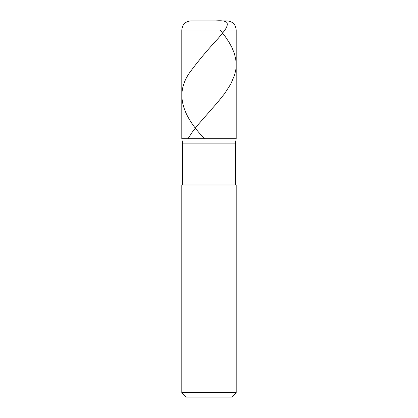 <?xml version="1.0" encoding="UTF-8"?>
<svg xmlns="http://www.w3.org/2000/svg" width="418" height="418" viewBox="0 0 418 418"><rect width="100%" height="100%" fill="white"/><g stroke="black" fill="none" stroke-linecap="round" stroke-linejoin="round"><path stroke-width="0.63" d="M227.131 20.9L190.869 20.9L227.131 20.9C232.638 21.438 235.658 24.458 236.196 29.965L181.804 29.965C182.342 24.458 185.362 21.438 190.869 20.9C185.362 21.438 182.342 24.458 181.804 29.965L236.196 29.965L236.196 138.745L181.804 138.745L181.804 29.965L181.804 138.745L182.713 143.886L235.287 143.886L236.196 138.745L181.804 138.745L182.713 143.886L235.287 143.886L235.287 184.072L182.713 184.072L182.713 143.886L182.713 184.072L235.287 184.072L236.196 184.975L181.804 184.975L182.713 184.072L181.804 184.975L236.196 184.975L236.196 392.57L181.804 392.57L181.804 184.975L181.804 392.57L186.339 397.1L231.661 397.1L236.196 392.57L181.804 392.57L186.339 397.1L231.661 397.1L236.196 392.57L236.196 184.975L235.287 184.072L235.287 143.886L236.196 138.745L181.804 138.745L236.196 138.745L236.196 29.965C235.658 24.458 232.638 21.438 227.131 20.9M220.145 29.965L225.072 36.309L229.022 42.202L231.995 47.642L234.373 53.535L235.715 58.975L236.196 64.414L235.862 69.398L234.665 74.838L230.856 83.903L224.764 93.423L217.893 102.034L196.873 126.053L191.747 132.856L188.001 138.745M209.167 20.9C214.8 21.48 222.13 19.625 226.519 22.06C229.581 26.099 222.611 32.75 218.447 38.122C208.002 49.303 198.634 60.485 190.347 71.666C173.878 94.024 183.042 116.387 204.538 138.745M209.104 20.9L192.348 20.9"/></g></svg>
